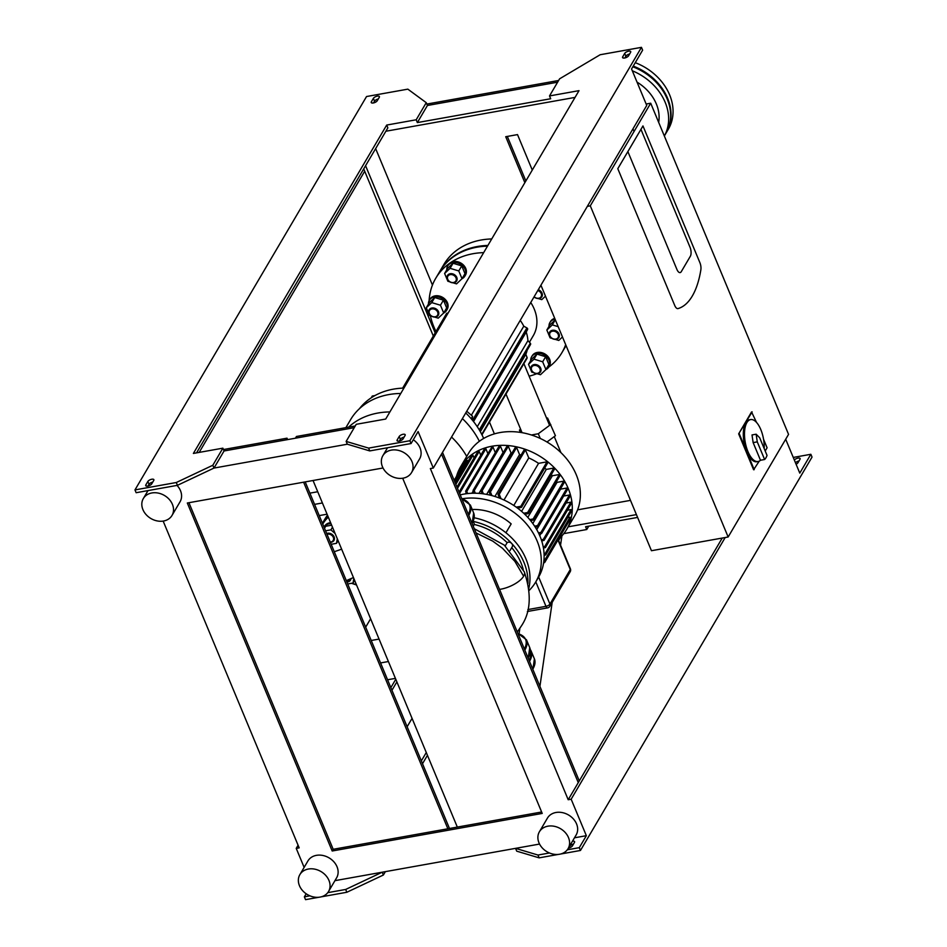 <?xml version="1.0" encoding="UTF-8"?>
<svg xmlns="http://www.w3.org/2000/svg" width="947" height="947" viewBox="0 0 947 947"><rect width="100%" height="100%" fill="white"/><g stroke="black" fill="none" stroke-linecap="round" stroke-linejoin="round"><path stroke-width="1.42" d="M172.011 515.44A16.644 13.365 -149.5 0 0 164.447 495.482A16.644 13.365 -149.5 0 0 143.328 498.548A16.644 13.365 -149.5 0 0 146.098 514.6A16.644 13.365 -149.5 0 0 163.511 521.028A16.644 13.365 -149.5 0 0 172.011 515.44L180.072 501.756A16.644 13.365 -149.5 0 0 177.018 485.397M411.543 472.589A16.644 13.365 -149.5 0 0 403.978 452.63A16.644 13.365 -149.5 0 0 382.86 455.696A16.644 13.365 -149.5 0 0 385.63 471.748A16.644 13.365 -149.5 0 0 403.043 478.176A16.644 13.365 -149.5 0 0 411.543 472.589L419.592 458.904A16.644 13.365 -149.5 0 0 413.294 439.751M328.55 891.506L336.611 877.822A16.644 13.365 -149.5 0 0 329.047 857.864A16.644 13.365 -149.5 0 0 307.929 860.941L299.868 874.626A16.644 13.365 -149.5 0 0 302.638 890.677A16.644 13.365 -149.5 0 0 320.05 897.093A16.644 13.365 -149.5 0 0 328.55 891.506A16.644 13.365 -149.5 0 0 320.986 871.548A16.644 13.365 -149.5 0 0 299.868 874.626M568.082 848.654L576.143 834.97A16.644 13.365 -149.5 0 0 568.579 815.012A16.644 13.365 -149.5 0 0 547.449 818.09L539.399 831.774A16.644 13.365 -149.5 0 0 542.169 847.825A16.644 13.365 -149.5 0 0 559.582 854.241A16.644 13.365 -149.5 0 0 568.082 848.654A16.644 13.365 -149.5 0 0 560.517 828.696A16.644 13.365 -149.5 0 0 539.399 831.774M674.738 305.479A6.653 2.9 79.9 0 0 677.922 308.615A6.653 2.9 79.9 0 0 678.052 308.58A6.653 2.9 -100.1 0 1 677.922 308.615A6.653 2.9 -100.1 0 1 674.738 305.479L617.799 168.684L642.966 125.927L699.916 262.721A6.653 2.9 -100.1 0 1 700.851 269.859A6.653 2.9 79.9 0 0 699.916 262.721L642.966 125.927L640.953 129.348L690.02 247.226A6.653 2.9 -100.1 0 1 690.339 256.258L681.284 271.647A6.653 2.9 -100.1 0 1 680.124 272.594A6.653 2.9 -100.1 0 1 676.927 269.457L627.873 151.591L640.953 129.348L690.02 247.226A6.653 2.9 -100.1 0 1 690.339 256.258L681.284 271.647A6.653 2.9 -100.1 0 1 680.124 272.594A6.653 2.9 -100.1 0 1 676.927 269.457L627.873 151.591L617.799 168.684L674.738 305.479M700.851 269.859A91.681 39.916 -100.1 0 1 678.052 308.58A91.681 39.916 -100.1 0 0 700.851 269.859M650.696 103.211L788.555 434.377L728.148 536.996L590.289 205.83L650.696 103.211L646.15 104.028M540.926 285.213L651.453 550.716L728.148 536.996M587.341 206.363L590.289 205.83M579.28 780.92L442.521 452.382M574.462 837.811L586.347 835.692L571.159 799.209L568.2 799.73L578.274 782.624L441.515 454.087L578.274 782.624L722.241 538.05M355.243 425.972L296.447 436.484L295.44 438.201L354.237 427.677L224.06 450.973L213.986 468.067L177.444 485.326L136.143 492.712L134.971 489.907L176.272 482.52L177.444 485.326M313.055 480.508L457.318 827.086M449.482 828.483L305.206 481.905M287.604 439.597L287.012 438.177L223.468 449.541M176.272 482.52L212.815 465.261L222.888 448.168L224.06 450.973L286.006 439.882L287.012 438.177M447.884 828.779L303.608 482.189M759.222 461.153L753.611 469.771L738.66 433.856L751.551 411.957L756.57 422.492M738.66 433.856L752.143 411.862M754.203 469.676L739.252 433.75M763.531 439.242L767.094 447.777L765.2 450.997M760.488 460.254L753.137 442.604L752.013 434.945L756.144 434.2L759.683 437.763L767.034 455.4A21.308 9.269 -100.1 0 1 764.62 459.508L760.488 460.254A21.308 9.269 -100.1 0 1 758.097 461.52L756.925 461.734A21.308 9.269 -100.1 0 1 744.046 442.403A21.308 9.269 -100.1 0 1 749.42 419.793L750.604 419.58A21.308 9.269 -100.1 0 1 764.193 448.57M758.097 461.52A21.308 9.269 -100.1 0 1 745.218 442.19A21.308 9.269 -100.1 0 1 750.604 419.58M764.62 459.508L757.269 441.87L756.144 434.2M753.137 442.604L757.269 441.87M541.613 812.005L333.19 849.293L188.927 502.715M402.688 478.235L542.217 813.426L332.184 850.998L187.317 502.999L383.014 467.984M636.42 514.612L568.2 526.816M577.575 509.841L630.489 500.371M435.17 332.882L365.578 165.713M375.651 148.608L432.448 285.059M489.481 422.078L494.393 433.88M385.879 131.242L575.054 97.399M632.963 128.863L634.052 131.491M151.733 483.846A3.326 1.361 157.4 0 1 148.537 485.894A3.326 1.361 157.4 0 1 145.72 485.645A3.326 1.361 157.4 0 1 145.838 484.9L147.85 481.478A3.326 1.361 157.4 0 1 151.047 479.419A3.326 1.361 157.4 0 1 153.876 479.667A3.326 1.361 157.4 0 1 153.757 480.425L151.733 483.846M152.775 482.082A3.326 1.361 -22.6 0 0 149.022 484.284L147.981 486.036M212.815 465.261L213.986 468.067L347.324 444.214L369.768 450.914L411.069 443.527L418.112 431.548L433.3 468.043L646.742 105.448L631.554 68.965L642.634 50.155L641.462 47.35L409.897 440.722L411.069 443.527M378.291 98.985A3.326 1.361 -22.6 0 0 374.538 101.175L373.509 102.939M377.261 100.737A3.326 1.361 157.4 0 1 374.065 102.797A3.326 1.361 157.4 0 1 371.236 102.548A3.326 1.361 157.4 0 1 371.354 101.791L373.378 98.37A3.326 1.361 157.4 0 1 376.575 96.31A3.326 1.361 157.4 0 1 379.392 96.558A3.326 1.361 157.4 0 1 379.274 97.316L377.261 100.737M196.538 452.879L387.856 127.869L386.696 125.063L416.195 119.784L426.257 102.678L427.428 105.484L417.355 122.589L550.692 98.737L549.52 95.931L559.594 78.826L600.161 54.737L641.462 47.35M416.195 119.784L417.355 122.589M426.257 102.678L407.837 89.148L366.536 96.535L134.971 489.907M427.428 105.484L557.605 82.2L427.428 105.484M793.266 457.437L810.857 454.288L799.777 473.109L785.69 439.242M222.888 448.168L193.389 453.435L386.696 125.063M399.314 441.077L400.344 439.325A3.326 1.361 157.4 0 1 404.097 437.123M397.16 439.941A3.326 1.361 -22.6 0 0 397.042 440.686A3.326 1.361 -22.6 0 0 399.859 440.935A3.326 1.361 -22.6 0 0 403.067 438.887L405.079 435.466A3.326 1.361 -22.6 0 0 405.198 434.709A3.326 1.361 -22.6 0 0 402.38 434.46A3.326 1.361 -22.6 0 0 399.184 436.52L397.16 439.941L397.657 441.136M409.897 440.722L368.608 448.109L369.768 450.914M368.608 448.109L346.152 441.409L347.324 444.214M346.152 441.409L356.226 424.315L385.713 419.036L579.019 90.652L549.52 95.931M622.688 56.832A3.326 1.361 -22.6 0 0 622.57 57.578A3.326 1.361 -22.6 0 0 625.387 57.826A3.326 1.361 -22.6 0 0 628.583 55.778L630.595 52.357A3.326 1.361 -22.6 0 0 630.726 51.6A3.326 1.361 -22.6 0 0 627.897 51.351A3.326 1.361 -22.6 0 0 624.7 53.411L622.688 56.832L623.185 58.027M624.831 57.968L625.872 56.216A3.326 1.361 157.4 0 1 629.625 54.015M334.942 880.663L539.553 844.061M306.177 893.779L304.366 896.845L309.965 895.838M327.78 892.654L345.667 889.458L382.209 872.211L383.381 875.016L385.37 871.642M318.902 897.259L305.538 899.65L304.366 896.845M321.175 896.856L346.839 892.263L345.667 889.458M346.839 892.263L383.381 875.016M563.808 533.635L586.749 529.527L585.589 526.721L637.591 517.417M586.749 529.527L588.738 526.165M422.516 763.708L427.452 755.315M421.344 760.891L426.28 752.51M572.45 841.232A3.326 1.361 157.4 0 1 574.592 841.646A3.326 1.361 157.4 0 1 574.474 842.404L572.462 845.825A3.326 1.361 157.4 0 1 568.425 848.074M573.491 844.061A3.326 1.361 -22.6 0 0 569.739 846.263L568.709 848.015M810.857 454.288L812.029 457.093L580.464 850.465L579.292 847.66L567.3 849.802M549.485 852.987L537.991 855.046L515.547 848.358L516.719 851.164L539.163 857.852L537.991 855.046M580.464 850.465L560.707 854.005M558.422 854.407L539.163 857.852M586.347 835.692L579.292 847.66M794.332 460.017A3.326 1.361 157.4 0 1 797.587 458.218A3.326 1.361 157.4 0 1 800.12 458.537A3.326 1.361 157.4 0 1 799.99 459.295L797.978 462.716A3.326 1.361 157.4 0 1 796.096 464.243M799.019 460.964A3.326 1.361 -22.6 0 0 795.504 462.823M433.312 336.043L363.719 168.874M407.127 726.751L412.063 718.371M391.951 690.268L396.876 681.887M568.2 799.73L430.352 468.564L433.3 468.043M147.341 490.712L147.59 491.304M199.178 452.406L364.702 171.218M571.159 799.209L725.189 537.529M163.156 521.087L299.181 847.861L296.233 848.382L298.08 845.233M390.851 687.64L395.787 679.259M296.233 848.382L304.129 867.381M332.184 850.998L333.19 849.293M524.851 182.676L505.722 136.711L517.512 134.604L532.273 170.058M507.32 136.427L525.857 180.972M558.612 80.483L426.837 104.063M474.317 528.757L504.313 545.129L524.295 571.834A19.319 7.872 157.4 0 1 524.318 571.881A19.319 7.872 157.4 0 1 524.567 573.337A19.319 7.872 157.4 0 1 523.608 576.238A19.319 7.872 157.4 0 1 499.554 589.401M546.597 418.195L547.567 418.018L555.439 435.715L546.987 442M550.763 424.481L538.298 433.75L531.421 434.993M540.252 438.449L538.298 433.75M520.59 432.424L519.43 430.092L520.613 429.216M520.388 432.388L519.43 430.092M462.041 498.761A61.579 49.433 30.5 0 1 525.798 523.146A61.579 49.433 30.5 0 1 535.659 582.097A61.579 49.433 30.5 0 1 529.03 590.526M460.218 494.89A61.579 49.433 30.5 0 1 526.887 516.411A61.579 49.433 30.5 0 1 538.5 577.279L535.659 582.097M505.935 532.77L511.167 523.892A48.261 38.744 30.5 0 0 472.222 509.486M527.254 580.606A3.326 2.675 30.5 0 1 527.964 582.535A3.326 2.675 30.5 0 1 527.87 583.163M473.18 521.406A60.584 48.64 30.5 0 1 511.688 543.448A60.584 48.64 30.5 0 1 527.964 582.535A60.584 48.64 30.5 0 1 527.941 583.482M474.21 517.784A60.584 48.64 30.5 0 1 528.793 588.442M472.979 521.868A3.326 2.675 30.5 0 1 474.246 524.46A57.258 45.965 30.5 0 1 507.142 542.667A3.326 2.675 30.5 0 1 511.688 543.448A3.326 2.675 30.5 0 1 512.28 546.691L510.019 550.55M511.723 547.638A57.258 45.965 30.5 0 1 523.265 569.573M505.213 545.922L507.142 542.667M474.246 524.46L473.24 526.177M540.915 533.658L539.743 535.647M465.51 493.849L466.09 492.854M560.47 488.901A53.257 42.757 30.5 0 1 560.577 489.149L536.748 529.633M471.914 493.257L473.18 491.102M556.528 481.514A53.257 42.757 30.5 0 1 557.049 482.343L532.806 523.525M478.969 493.387L503.046 452.465A53.257 42.757 30.5 0 1 503.342 452.465M551.32 474.554A53.257 42.757 30.5 0 1 552.338 475.761L527.81 517.405M486.628 494.393L511.049 452.915A53.257 42.757 30.5 0 1 512.019 453.045M544.703 468.007A53.257 42.757 30.5 0 1 546.289 469.404L521.584 511.368M494.926 496.477L519.572 454.619A53.257 42.757 30.5 0 1 521.087 455.057M503.993 500.004L528.757 457.922A53.257 42.757 30.5 0 1 538.571 463.355L513.771 505.473M466.078 460.526L467.25 460.313L467.854 461.757M471.784 455.483L472.967 455.27L474.08 457.957M478.022 451.683L479.206 451.482L480.756 455.223M484.698 448.949L485.87 448.736L487.835 453.447M460.384 494.843L459.366 492.842M491.765 447.173L465.604 491.197L466.457 493.707M491.789 446.735L492.949 446.972L495.305 452.619M465.604 491.197L466.776 491.434L467.664 493.565M474.056 493.209L473.074 490.368L474.234 490.605L475.323 493.221M499.235 446.345L500.418 446.132L503.046 452.465M482.07 493.683L480.946 490.51L482.106 490.747L483.408 493.861M507.107 446.487L508.29 446.274L511.049 452.915M490.522 495.234L489.244 492.144L490.416 491.943L491.943 495.612M515.417 447.682L516.6 447.469L519.572 454.619M499.531 498.098L498.063 494.583L499.247 494.381L501.058 498.714M524.247 450.121L525.419 449.908L528.757 457.922M517.536 508.101L521.288 507.438L520.814 506.314L516.21 507.142M538.571 463.355L546.999 461.84L547.461 462.965M524.745 514.245L528.095 513.653L527.621 512.528L523.679 513.238M530.592 520.637L533.942 519.879L533.125 518.98L529.728 519.583M535.304 527.23L538.334 526.52L537.529 525.621L534.617 526.141M560.577 489.149L567.075 487.989L540.903 532.451L541.708 533.35L538.997 534.001M540.903 532.451L538.464 532.889M541.341 539.802L543.282 539.459L544.087 540.358L541.708 540.95M543.235 546.904L544.655 546.644L545.46 547.544L543.448 548.064M544.087 554.184L545.709 554.93L544.123 555.38M543.779 561.666L544.667 562.554L543.602 562.909M456.537 476.305A61.579 49.433 30.5 0 1 460.55 466.907A61.579 49.433 30.5 0 1 515.511 446.629A61.579 49.433 30.5 0 1 568.188 488.392A61.579 49.433 30.5 0 1 566.685 529.385A61.579 49.433 30.5 0 1 560.423 537.458M546.289 469.404L553.806 468.055L554.267 469.179M552.338 475.761L559.31 474.506L559.772 475.631M557.049 482.343L563.702 481.159L564.163 482.283M567.075 487.989L567.537 489.102M563.678 496.027L569.455 494.997L569.928 496.11M566.057 503.035L570.828 502.182L571.29 503.307M567.431 510.22L571.077 509.569L571.55 510.693M567.679 517.607L570.035 517.192L570.496 518.305M560.861 535.043L560.766 536.452M460.55 466.907L468.611 453.234A61.579 49.433 30.5 0 1 523.561 432.957A61.579 49.433 30.5 0 1 576.25 474.707A61.579 49.433 30.5 0 1 574.746 515.713L566.685 529.385M322.406 502.964L314.558 504.372L322.406 502.964M317.73 491.742L309.894 493.138M319.234 515.594L327.07 514.197M365.672 627.151L370.608 618.77M379.06 639.083L371.224 640.48M388.4 661.527L380.564 662.936L388.4 661.527M387.572 679.768L395.42 678.372M346.874 581.991A5.327 4.273 -149.5 0 0 350.497 580.132A5.327 4.273 -149.5 0 0 350.958 578.747M350.094 579.138A4.664 3.741 30.5 0 1 346.78 581.754M330.349 542.3A5.327 4.273 -149.5 0 0 333.971 540.441A5.327 4.273 -149.5 0 0 334.102 536.89A5.327 4.273 -149.5 0 0 326.679 533.481M327.011 534.286A4.664 3.741 30.5 0 1 333.308 537.34A4.664 3.741 30.5 0 1 330.254 542.075M331.651 525.194L325.721 526.26L324.525 528.284M335.12 533.528L330.905 529.858L325.567 530.817M330.905 529.858L332.48 527.183M331.178 544.288L336.516 543.329L338.091 540.654M336.516 543.329L337.298 538.76M330.621 522.697A9.991 8.014 -149.5 0 0 324.608 526.165L324.04 527.136A9.991 8.014 -149.5 0 1 331.036 523.703M347.703 583.979L353.042 583.021L354.616 580.345M353.042 583.021L353.823 578.451M371.236 397.823L372.278 396.035L374.976 395.55M472.008 419.699L472.589 416.337L466.741 411.235M471.18 418.716L472.589 416.337M434.614 317.067L438.224 318.156L443.693 312.995L446.664 307.941L443.433 300.163L434.732 297.536L429.275 302.697L426.292 307.751L429.536 315.529L431.465 316.12M443.693 312.995L440.45 305.218L443.433 300.163M440.45 305.218L431.749 302.602L434.732 297.536M431.749 302.602L426.292 307.751M435.182 316.772A4.664 3.741 30.5 0 1 429.145 311.516A4.664 3.741 30.5 0 1 436.295 310.237A4.664 3.741 30.5 0 1 435.182 316.772M435.608 316.985A5.327 4.273 -149.5 0 0 438.331 315.197A5.327 4.273 -149.5 0 0 435.916 308.817A5.327 4.273 -149.5 0 0 429.157 309.799A5.327 4.273 -149.5 0 0 430.045 314.937A5.327 4.273 -149.5 0 0 435.608 316.985M443.658 313.043A9.991 8.014 -149.5 0 0 446.582 310.379L447.185 309.361A9.991 8.014 -149.5 0 0 442.64 297.382A9.991 8.014 -149.5 0 0 429.974 299.228L429.37 300.246A9.991 8.014 -149.5 0 0 428.458 304.07M446.582 310.379A9.991 8.014 -149.5 0 0 442.036 298.412A9.991 8.014 -149.5 0 0 429.37 300.246M452.938 282.786L456.549 283.875L462.006 278.714L464.989 273.659L461.757 265.882L453.057 263.254L447.588 268.415L444.617 273.47L447.848 281.247L449.778 281.827M462.006 278.714L458.774 270.937L461.757 265.882M458.774 270.937L450.074 268.321L453.057 263.254M450.074 268.321L444.617 273.47M453.495 282.49A4.664 3.741 30.5 0 1 447.469 277.234A4.664 3.741 30.5 0 1 454.619 275.956A4.664 3.741 30.5 0 1 453.495 282.49M453.933 282.703A5.327 4.273 -149.5 0 0 456.655 280.916A5.327 4.273 -149.5 0 0 454.229 274.535A5.327 4.273 -149.5 0 0 447.469 275.518A5.327 4.273 -149.5 0 0 448.357 280.655A5.327 4.273 -149.5 0 0 453.933 282.703M461.97 278.749A9.991 8.014 -149.5 0 0 464.894 276.098L465.498 275.068A9.991 8.014 -149.5 0 0 460.964 263.1A9.991 8.014 -149.5 0 0 448.286 264.935L447.682 265.965A9.991 8.014 -149.5 0 0 446.783 269.788M464.894 276.098A9.991 8.014 -149.5 0 0 460.36 264.118A9.991 8.014 -149.5 0 0 447.682 265.965M536.842 373.639L540.465 374.728L545.922 369.567L548.905 364.512L545.661 356.735L536.961 354.107L531.504 359.268L528.521 364.323L531.764 372.1L533.694 372.68M545.922 369.567L542.678 361.79L545.661 356.735M542.678 361.79L533.99 359.173L536.961 354.107M533.99 359.173L528.521 364.323M537.411 373.343A4.664 3.741 30.5 0 1 531.374 368.087A4.664 3.741 30.5 0 1 538.535 366.809A4.664 3.741 30.5 0 1 537.411 373.343M537.837 373.556A5.327 4.273 -149.5 0 0 540.559 371.769A5.327 4.273 -149.5 0 0 538.145 365.388A5.327 4.273 -149.5 0 0 531.385 366.371A5.327 4.273 -149.5 0 0 532.273 371.508A5.327 4.273 -149.5 0 0 537.837 373.556M545.886 369.602A9.991 8.014 -149.5 0 0 548.81 366.951L549.414 365.921A9.991 8.014 -149.5 0 0 544.868 353.953A9.991 8.014 -149.5 0 0 532.202 355.8L531.598 356.818A9.991 8.014 -149.5 0 0 530.699 360.641M548.81 366.951A9.991 8.014 -149.5 0 0 544.265 354.983A9.991 8.014 -149.5 0 0 531.598 356.818M555.344 319.837L549.828 324.975L546.845 330.041L550.077 337.819L552.006 338.399M558.174 326.656L552.302 324.892L555.285 319.826M552.302 324.892L546.845 330.041M555.167 339.357L558.777 340.447L562.471 336.954M555.723 339.062A4.664 3.741 30.5 0 1 549.698 333.806A4.664 3.741 30.5 0 1 556.848 332.527A4.664 3.741 30.5 0 1 555.723 339.062M556.161 339.275A5.327 4.273 -149.5 0 0 558.884 337.487A5.327 4.273 -149.5 0 0 556.457 331.095A5.327 4.273 -149.5 0 0 549.698 332.077A5.327 4.273 -149.5 0 0 550.586 337.215A5.327 4.273 -149.5 0 0 556.161 339.275M554.729 318.37A9.991 8.014 -149.5 0 0 550.515 321.507L549.911 322.536A9.991 8.014 -149.5 0 0 549.011 326.36M555.06 319.175A9.991 8.014 -149.5 0 0 549.911 322.536M533.848 297.24L535.019 297.595M538.18 298.542L541.791 299.631L545.484 296.151M537.778 290.551A4.664 3.741 30.5 0 1 541.518 294.635A4.664 3.741 30.5 0 1 538.736 298.246A4.664 3.741 30.5 0 1 534.144 296.731M534.061 296.873A5.327 4.273 -149.5 0 0 539.174 298.459A5.327 4.273 -149.5 0 0 541.897 296.671A5.327 4.273 -149.5 0 0 538.263 289.735M479.36 441.278A74.896 60.123 -149.5 0 0 462.408 418.598M400.759 393.478A74.896 60.123 -149.5 0 0 350.544 419.734L345.892 427.642M359.398 408.737A73.227 58.785 30.5 0 1 393.407 389.146A73.227 58.785 30.5 0 1 403.931 388.092M465.735 412.951A73.227 58.785 30.5 0 1 483.657 438.449M481.976 434.827L527.041 358.274A1.326 1.065 -149.5 0 0 527.065 357.398L525.81 354.379A43.278 34.743 -149.5 0 0 527.159 350.236M480.307 431.69L525.81 354.379M530.273 344.791A1.326 1.065 -149.5 0 0 530.296 343.205L527.929 340.648A43.278 34.743 -149.5 0 0 526.212 332.042L527.562 329.509A1.326 1.065 -149.5 0 0 526.899 327.922L523.774 326.194A43.278 34.743 -149.5 0 0 520.234 320.37M477.264 426.718L527.929 340.648M526.212 332.042L473.524 421.557M471.346 415.26L523.774 326.194M448.12 313.019L447.185 313.185A1.326 1.065 -149.5 0 0 446.499 313.635L402.653 388.128M530.746 302.507A39.94 32.068 30.5 0 1 534.25 309.101A39.94 32.068 30.5 0 1 533.268 335.7L529.409 342.258M565.679 344.672A73.227 58.785 30.5 0 1 561.962 352.58L565.785 346.081A73.227 58.785 30.5 0 0 566.069 345.596A73.227 58.785 30.5 0 1 565.986 345.738M439.775 271.446A73.227 58.785 30.5 0 1 439.976 271.102A73.227 58.785 30.5 0 1 487.906 245.451M439.976 271.102L443.8 264.604A73.227 58.785 30.5 0 1 491.73 238.952M561.962 352.58A73.227 58.785 30.5 0 1 548.692 367.14M536.902 373.651A73.227 58.785 30.5 0 1 529.113 376.184M435.987 331.497A73.227 58.785 30.5 0 1 430.4 315.801M429.121 300.708A73.227 58.785 30.5 0 1 435.738 278.288A73.227 58.785 30.5 0 1 483.668 252.636M435.738 278.288L439.574 271.789A73.227 58.785 30.5 0 1 487.504 246.137M637.035 82.129A41.609 33.405 30.5 0 1 658.686 122.412M633.247 66.101A51.6 41.419 30.5 0 1 666.345 132.604A51.6 41.419 30.5 0 1 666.143 132.947M635.259 62.68A51.6 41.419 30.5 0 1 668.357 129.183L666.345 132.604M632.845 66.787A51.6 41.419 30.5 0 1 665.942 133.29L664.344 136.001A51.6 41.419 30.5 0 0 632.312 70.788M145.838 484.9L146.335 486.095M147.85 481.478L149.022 484.284M371.354 101.791L371.851 102.986M373.378 98.37L374.538 101.175M399.184 436.52L400.344 439.325M624.7 53.411L625.872 56.216M476.057 532.936L492.712 541.104L502.514 548.301L514.848 561.322L523.608 576.238M461.899 498.927A45.941 18.715 157.4 0 1 468.303 514.316M461.805 498.702L470.387 505.071A46.604 18.987 157.4 0 1 468.765 515.428M470.387 505.071L473.654 512.931A46.604 18.987 157.4 0 1 472.032 523.277A45.941 18.715 157.4 0 0 472.21 522.969M532.96 668.913A45.941 18.715 157.4 0 1 532.794 669.233A46.604 18.987 157.4 0 0 534.404 658.875L532.889 669.458M530.391 650.968A45.941 18.715 157.4 0 1 529.053 660.248M530.249 649.405L531.137 651.015A46.604 18.987 157.4 0 1 529.515 661.361M535.801 581.872L545.981 606.329A3.326 1.444 79.9 0 0 547.567 607.891A3.326 3.326 0 0 0 549.852 606.305A3.326 2.675 -149.5 0 0 549.935 604.091A3.326 1.361 157.4 0 1 545.981 606.329L527.858 609.572M570.39 568.792A3.326 1.361 157.4 0 1 570.272 569.538A3.326 2.675 30.5 0 1 570.189 571.763A3.326 3.326 0 0 0 570.39 568.792L558.209 539.53M557.961 539.968L570.272 569.538L549.935 604.091L538.654 577.007M467.25 460.313L454.702 481.644M472.967 455.27L455.838 484.379M479.206 451.482L457.496 488.356M485.87 448.736L459.697 493.209M492.949 446.972L466.776 491.434M500.418 446.132L474.234 490.605M508.29 446.274L482.106 490.747M516.6 447.469L490.416 491.943M525.419 449.908L499.247 494.381M546.999 461.84L520.814 506.314M561.169 535.777L558.517 540.275M569.455 494.997L543.282 539.459M570.828 502.182L544.655 546.644M571.077 509.569L544.904 554.031M570.035 517.192L543.85 561.654M553.806 468.055L527.621 512.528M559.31 474.506L533.125 518.98M563.702 481.159L537.529 525.621M325.188 518.577L327.496 515.204A46.604 37.407 -149.5 0 0 325.188 518.577L322.43 523.265A46.604 37.407 -149.5 0 1 327.993 516.411M351.763 583.245A46.604 37.407 -149.5 0 0 356.486 584.855M328.313 517.169A45.941 36.874 -149.5 0 0 322.749 524.034M352.047 583.198A45.941 36.874 -149.5 0 0 356.415 584.678M466.729 456.418A74.896 60.123 -149.5 0 0 451.541 437.052M389.892 411.933A74.896 60.123 -149.5 0 0 348.567 427.168M481.751 434.377L527.065 357.398M479.265 429.891L530.296 343.205M473.441 421.451L527.562 329.509M472.517 420.314L526.899 327.922M403.079 388.116L447.185 313.185M528.284 657.692A45.941 18.715 157.4 0 1 528.118 658.011A46.604 18.987 157.4 0 0 529.74 647.641L528.213 658.236M529.74 647.641L526.461 639.793A46.604 18.987 157.4 0 1 524.839 650.139M517.973 633.638A45.941 18.715 157.4 0 1 524.378 649.026M143.328 498.548L148.016 490.582M382.86 455.696L387.548 447.73M524.318 571.881C531.717 594.077 530.734 612.105 521.383 625.955L517.287 632.004M473.654 512.931L472.139 523.525M531.137 651.015L534.404 658.875M560.932 452.63L554.255 436.591M539.92 686.362L552.196 602.316M560.553 545.152L561.902 535.907M519.074 633.768L519.856 628.406M549.852 606.305L570.189 571.763M527.384 611.502L547.567 607.891M558.623 540.512L561.157 536.215M456.951 487.054L478.034 451.245M454.158 480.342L466.09 460.088M459.058 492.097L484.71 448.511M455.306 483.077L471.807 455.045M507.118 446.037L480.946 490.51M524.259 449.671L498.086 494.145M499.247 445.907L473.074 490.368M515.428 447.244L489.256 491.706M533.942 519.879L560.115 475.406M521.619 507.213L547.804 462.74M538.334 526.52L564.507 482.059M528.438 513.428L554.611 468.954M571.633 503.082L545.46 547.544M570.84 518.092L544.667 562.554M570.272 495.885L544.087 540.358M571.893 510.469L545.709 554.93M567.88 488.889L541.708 533.35M351.526 583.293L356.557 585.009M346.318 580.653L353.444 577.54M341.642 549.189L334.279 551.722M479.774 430.743L530.533 344.507M505.982 394.059L522.046 432.661M523.892 363.624L549.591 425.369M526.461 639.793L517.879 633.413"/></g></svg>
